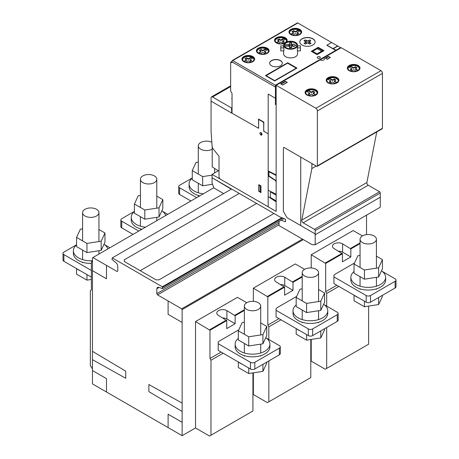 <?xml version="1.0" encoding="UTF-8"?>
<svg xmlns="http://www.w3.org/2000/svg" width="459" height="459" viewBox="0 0 459 459"><rect width="100%" height="100%" fill="white"/><g stroke="black" fill="none" stroke-linecap="round" stroke-linejoin="round"><path stroke-width="0.69" d="M198.282 162.056L196.068 162.4L192.258 170.599L202.66 176.606L212.069 175.149M212.5 184.266L202.66 185.792L192.258 179.785L192.258 170.599M202.66 185.792L202.66 176.606M211.834 142.29A8.182 4.722 0 0 0 198.563 144.631A8.182 4.722 0 0 0 198.282 145.853A8.182 4.722 0 0 0 204.347 150.42A8.182 4.722 0 0 0 212.219 149.215M199.757 195.867A17.385 10.035 180 0 1 194.174 193.704A17.385 10.035 180 0 1 189.079 186.606L189.079 183.933A17.385 10.035 0 0 0 203.32 193.807M192.258 178.149A17.385 10.035 0 0 0 189.079 183.933M140.431 195.454L138.211 195.798L134.407 204.003L144.809 210.004L159.015 207.807L162.819 199.608L156.794 196.125M162.819 199.608L162.819 208.788L159.015 216.992L144.809 219.19L134.407 213.188L134.407 204.003M144.809 219.19L144.809 210.004M159.015 216.992L159.015 207.807M146.496 183.818A8.182 4.722 0 0 0 156.513 180.479A8.182 4.722 0 0 0 156.794 179.257A8.182 4.722 0 0 0 149.68 174.575A8.182 4.722 0 0 0 140.712 178.035A8.182 4.722 0 0 0 140.431 179.257A8.182 4.722 0 0 0 146.496 183.818M165.71 215.518A17.385 10.035 0 0 0 161.866 210.842M141.9 229.265A17.385 10.035 180 0 1 136.317 227.102A17.385 10.035 180 0 1 131.228 220.004L131.228 217.337A17.385 10.035 0 0 0 145.469 227.205M134.407 211.547A17.385 10.035 0 0 0 131.228 217.337M82.58 228.857L80.359 229.202L76.555 237.401L86.952 243.408L101.158 241.21L104.968 233.006L98.943 229.529M104.968 233.006L104.968 242.191L101.158 250.396L86.952 252.593L76.555 246.586L76.555 237.401M86.952 252.593L86.952 243.408M101.158 250.396L101.158 241.21M88.644 217.222A8.182 4.722 0 0 0 98.662 213.883A8.182 4.722 0 0 0 98.943 212.66A8.182 4.722 0 0 0 91.829 207.973A8.182 4.722 0 0 0 82.855 211.433A8.182 4.722 0 0 0 82.58 212.66A8.182 4.722 0 0 0 88.644 217.222M107.859 248.921A17.385 10.035 0 0 0 104.015 244.24M91.375 263.437A17.385 10.035 180 0 1 78.466 260.505A17.385 10.035 180 0 1 73.377 253.408L73.377 250.734A17.385 10.035 0 0 0 92.46 260.723M76.555 244.951A17.385 10.035 0 0 0 73.377 250.734M80.491 270.862A17.385 10.035 180 0 1 78.466 269.858A17.385 10.035 180 0 1 76.733 268.687M91.375 279.462L86.952 280.145L76.555 274.143L76.555 268.584M86.952 280.145L86.952 274.591M238.33 330.801L238.33 339.987L248.726 345.988L262.932 343.791L266.742 335.592L266.742 326.406L262.932 334.605L248.726 336.803L238.33 330.801L242.134 322.597L244.354 322.258M262.932 343.791L262.932 334.605M248.726 345.988L248.726 336.803M260.718 322.929L266.742 326.406M250.419 301.494A8.182 4.722 180 0 1 260.718 306.055A8.182 4.722 180 0 1 254.653 310.623A8.182 4.722 180 0 1 244.63 307.278A8.182 4.722 180 0 1 244.354 306.055A8.182 4.722 180 0 1 250.419 301.494M265.79 337.64A17.385 10.035 180 0 1 269.921 344.135A17.385 10.035 180 0 1 264.826 351.233A17.385 10.035 180 0 1 245.881 353.407A17.385 10.035 180 0 1 235.146 344.135A17.385 10.035 180 0 1 238.33 338.346M235.146 344.135L235.146 346.809A17.385 10.035 0 0 0 240.241 353.906A17.385 10.035 0 0 0 264.826 353.906A17.385 10.035 0 0 0 269.921 346.809L269.921 344.135M238.502 362.088A17.385 10.035 0 0 0 240.241 363.258A17.385 10.035 0 0 0 242.266 364.257M263.85 363.78A17.385 10.035 0 0 0 264.826 363.258A17.385 10.035 0 0 0 265.732 362.696M238.33 361.985L238.33 367.544L248.726 373.546L262.932 371.348L262.932 364.308M262.932 371.348L266.742 363.149L266.742 362.111M248.726 373.546L248.726 367.992M266.564 338.208L279.399 345.616A3.07 1.773 180 0 1 280.3 346.872A3.07 1.773 180 0 1 279.399 348.123L254.814 362.317A3.07 1.773 0 0 1 250.471 362.317L218.22 343.693L218.22 342.024L219.522 340.939L238.783 329.82M218.22 343.693L218.22 350.378L250.471 368.996A3.07 1.773 180 0 0 254.814 368.996L279.399 354.801A3.07 1.773 0 0 0 280.3 353.55L280.3 346.872M296.181 297.398L296.181 306.583L306.583 312.59L320.789 310.393L324.593 302.188L324.593 293.003L320.789 301.207L306.583 303.405L296.181 297.398L299.985 289.199L302.206 288.854M320.789 310.393L320.789 301.207M306.583 312.59L306.583 303.405M318.569 289.526L324.593 293.003M308.27 268.096A8.182 4.722 180 0 1 318.569 272.657A8.182 4.722 180 0 1 312.504 277.219A8.182 4.722 180 0 1 302.487 273.88A8.182 4.722 180 0 1 302.206 272.657A8.182 4.722 180 0 1 308.27 268.096M323.641 304.237A17.385 10.035 180 0 1 327.772 310.732A17.385 10.035 180 0 1 322.683 317.829A17.385 10.035 180 0 1 303.732 320.009A17.385 10.035 180 0 1 293.003 310.732A17.385 10.035 180 0 1 296.181 304.948M293.003 310.732L293.003 313.405A17.385 10.035 0 0 0 298.092 320.502A17.385 10.035 0 0 0 322.683 320.502A17.385 10.035 0 0 0 327.772 313.405L327.772 310.732M296.359 328.684A17.385 10.035 0 0 0 298.092 329.855A17.385 10.035 0 0 0 300.117 330.859M321.707 330.377A17.385 10.035 0 0 0 322.683 329.855A17.385 10.035 0 0 0 323.584 329.292M296.181 328.587L296.181 334.141L306.583 340.148L320.789 337.95L320.789 330.91M320.789 337.95L324.593 329.746L324.593 328.713M306.583 340.148L306.583 334.588M324.415 304.805L337.25 312.218A3.07 1.773 180 0 1 338.151 313.468A3.07 1.773 180 0 1 337.25 314.719L312.665 328.914A3.07 1.773 0 0 1 308.328 328.914L276.071 310.295L276.077 308.626L277.374 307.541L296.634 296.416M276.071 310.295L276.071 316.974L308.328 335.598A3.07 1.773 180 0 0 312.665 335.598L337.25 321.403A3.07 1.773 0 0 0 338.151 320.147L338.151 313.468M354.032 264L354.032 273.185L364.435 279.187L378.641 276.989L382.445 268.79L382.445 259.605L378.641 267.804L364.435 270.001L354.032 264L357.842 255.795L360.057 255.456M378.641 276.989L378.641 267.804M364.435 279.187L364.435 270.001M376.42 256.128L382.445 259.605M366.121 234.692A8.182 4.722 180 0 1 376.42 239.254A8.182 4.722 180 0 1 370.356 243.821A8.182 4.722 180 0 1 360.338 240.476A8.182 4.722 180 0 1 360.057 239.254A8.182 4.722 180 0 1 366.121 234.692M381.498 270.839A17.385 10.035 180 0 1 385.623 277.334A17.385 10.035 180 0 1 380.534 284.431A17.385 10.035 180 0 1 361.589 286.605A17.385 10.035 180 0 1 350.854 277.334A17.385 10.035 180 0 1 354.032 271.544M350.854 277.334L350.854 280.007A17.385 10.035 0 0 0 355.949 287.104A17.385 10.035 0 0 0 380.534 287.104A17.385 10.035 0 0 0 385.623 280.007L385.623 277.334M354.21 295.286A17.385 10.035 0 0 0 355.949 296.457A17.385 10.035 0 0 0 357.974 297.455M379.559 296.979A17.385 10.035 0 0 0 380.534 296.457A17.385 10.035 0 0 0 381.435 295.894M354.032 295.183L354.032 300.743L364.435 306.744L378.641 304.546L378.641 297.507M378.641 304.546L382.445 296.348L382.445 295.309M364.435 306.744L364.435 301.19M382.267 271.407L395.107 278.814A3.07 1.773 180 0 1 396.002 280.07A3.07 1.773 180 0 1 395.107 281.321L370.516 295.516A3.07 1.773 0 0 1 366.179 295.516L333.928 276.892L333.928 275.222L335.225 274.138L354.491 263.018M333.928 276.892L333.928 283.576L366.179 302.194A3.07 1.773 180 0 0 370.516 302.194L395.107 288A3.07 1.773 0 0 0 396.002 286.749L396.002 280.07M109.885 247.751L104.79 244.808M91.375 270.466L63.893 254.596A3.07 1.773 180 0 1 62.998 253.345A3.07 1.773 180 0 1 63.893 252.094L76.555 244.785M62.998 253.345L62.998 260.024A3.07 1.773 0 0 0 63.893 261.28L91.375 277.144M167.742 214.347L162.641 211.404M138.813 231.049L121.75 221.198A3.07 1.773 180 0 1 120.849 219.941A3.07 1.773 180 0 1 121.75 218.691L134.407 211.381M120.849 219.941L120.849 226.626A3.07 1.773 0 0 0 121.75 227.876L133.03 234.388M196.664 197.651L179.601 187.794A3.07 1.773 180 0 1 178.7 186.543A3.07 1.773 180 0 1 179.601 185.293L192.258 177.983M178.7 186.543L178.7 193.222A3.07 1.773 0 0 0 179.601 194.478L190.881 200.99M285.687 42.377A6.954 4.016 180 0 1 295.521 42.377A6.954 4.016 180 0 1 297.558 45.211A6.954 4.016 180 0 1 295.521 48.052A6.954 4.016 180 0 1 287.942 48.924A6.954 4.016 180 0 1 283.651 45.211A6.954 4.016 180 0 1 285.687 42.377M283.651 50.892L283.651 53.898A6.954 4.016 0 0 0 287.942 57.605A6.954 4.016 0 0 0 295.521 56.738A6.954 4.016 0 0 0 297.558 53.898L297.558 50.892M297.558 45.877L300.421 45.877L300.421 50.892L297.34 50.892L297.34 47.885A6.954 4.016 0 0 0 297.558 46.881L297.558 45.211M291.626 44.821L290.851 44.517L289.583 44.821L289.583 45.607L290.363 45.911L291.626 45.607L291.626 42.721L289.583 42.721L289.463 44.552L284.551 44.626A6.139 3.546 180 0 1 291.121 41.683A6.139 3.546 180 0 1 296.744 45.211A6.139 3.546 180 0 1 291.121 48.746A6.139 3.546 180 0 1 284.557 45.802L289.463 45.877L289.583 47.707L291.626 47.707L291.746 45.877L293.06 45.802L293.312 46.399L293.76 46.348L295.55 45.217L293.76 44.081L293.312 44.03L293.06 44.626L291.752 44.557L291.626 42.721L289.583 42.721L289.463 44.552L284.557 44.626M291.626 42.888L291.752 44.557L293.06 44.626L293.06 44.248L293.06 44.626M292.039 45.969L293.06 45.802L293.312 46.399L293.76 46.348L295.43 45.55L293.76 46.514L293.312 46.566L293.06 45.975L291.626 46.21M292.039 45.802L291.746 46.043M291.626 47.707L289.583 47.874L291.626 47.707L291.626 45.607M289.583 46.21L284.609 45.969M284.557 45.802L289.176 45.975M296.744 45.298A6.139 3.546 0 0 0 291.195 41.855A6.139 3.546 0 0 0 284.609 44.626M280.788 45.877L280.788 50.892L283.874 50.892L283.874 47.885L280.788 47.885L280.788 45.877L283.651 45.877M283.651 45.211L283.651 46.881A6.954 4.016 0 0 0 283.874 47.885M280.788 50.892L280.788 47.885M300.421 47.885L297.34 47.885M232.03 99.414A6.34 3.661 180 0 1 231.87 98.593A6.34 3.661 180 0 1 232.03 97.773M232.03 97.939A6.34 3.661 0 0 0 231.87 98.679M212.54 97.004L231.508 107.957L231.743 113.103L211.06 101.158L211.06 97.819A2.048 1.182 60 0 1 211.484 96.883A2.048 1.182 60 0 1 212.54 97.004L230.659 86.544M231.743 113.103L258.641 128.302L258.641 119.948L259.077 119.696L263.271 122.123L263.701 122.869L263.701 131.222L268.188 133.81M231.743 110.596L232.03 110.43M231.652 108.204L232.03 107.985M230.659 62.275L231.956 62.625L232.03 60.995A1.021 0.591 60 0 1 232.243 60.525A1.021 0.591 60 0 1 232.753 60.577L275.417 85.213L275.417 98.237L268.188 94.061L268.188 206.791L220.458 179.234A2.048 1.182 60 0 1 219.012 176.726L219.012 156.209L219.012 171.218L212.219 166.961L212.219 147.104L212.873 148.567L219.012 156.209L212.873 148.567L212.156 146.851L211.06 131.222L211.06 101.158L232.03 113.27L232.03 93.475L230.659 91.094L230.659 62.275L232.03 61.483M282.337 63.25A6.34 3.661 0 0 0 278.361 59.94A6.34 3.661 0 0 0 271.516 60.749A6.34 3.661 0 0 0 269.662 63.25M271.516 60.577A6.34 3.661 180 0 1 280.483 60.577A6.34 3.661 180 0 1 282.337 63.164A6.34 3.661 180 0 1 280.483 65.757A6.34 3.661 180 0 1 273.575 66.549A6.34 3.661 180 0 1 269.662 63.164A6.34 3.661 180 0 1 271.516 60.577M315.126 41.998A7.671 4.429 0 0 0 310.324 37.977A7.671 4.429 0 0 0 302.033 38.952A7.671 4.429 0 0 0 299.79 41.998M312.877 45.045A7.671 4.429 180 0 1 302.033 45.045A7.671 4.429 180 0 1 299.784 41.912A7.671 4.429 180 0 1 302.033 38.785A7.671 4.429 180 0 1 310.393 37.822A7.671 4.429 180 0 1 315.126 41.912A7.671 4.429 180 0 1 312.877 45.045M301.643 32.061A6.34 3.661 0 0 0 299.79 29.56A6.34 3.661 0 0 0 290.822 29.56A6.34 3.661 0 0 0 288.969 32.061M290.822 29.393A6.34 3.661 180 0 1 299.79 29.393A6.34 3.661 180 0 1 301.649 31.981A6.34 3.661 180 0 1 299.79 34.568A6.34 3.661 180 0 1 292.882 35.36A6.34 3.661 180 0 1 288.969 31.981A6.34 3.661 180 0 1 290.822 29.393M287.179 40.415A6.34 3.661 0 0 0 285.326 37.908A6.34 3.661 0 0 0 276.358 37.908A6.34 3.661 0 0 0 274.505 40.415M284.46 43.335A6.34 3.661 180 0 1 277.907 43.571A6.34 3.661 180 0 1 274.505 40.329A6.34 3.661 180 0 1 276.358 37.741A6.34 3.661 180 0 1 285.326 37.741A6.34 3.661 180 0 1 287.185 40.329A6.34 3.661 180 0 1 286.514 41.97M269.1 50.851A6.34 3.661 0 0 0 267.247 48.344A6.34 3.661 0 0 0 258.279 48.344A6.34 3.661 0 0 0 256.426 50.851M258.279 48.178A6.34 3.661 180 0 1 267.247 48.178A6.34 3.661 180 0 1 269.106 50.765A6.34 3.661 180 0 1 267.247 53.353A6.34 3.661 180 0 1 260.339 54.151A6.34 3.661 180 0 1 256.426 50.765A6.34 3.661 180 0 1 258.279 48.178M254.642 59.2A6.34 3.661 0 0 0 252.783 56.698A6.34 3.661 0 0 0 243.821 56.698A6.34 3.661 0 0 0 241.962 59.2M243.821 56.532A6.34 3.661 180 0 1 252.783 56.532A6.34 3.661 180 0 1 254.642 59.119A6.34 3.661 180 0 1 252.783 61.707A6.34 3.661 180 0 1 245.875 62.499A6.34 3.661 180 0 1 241.962 59.119A6.34 3.661 180 0 1 243.821 56.532M253.976 59.532A5.686 3.282 0 0 0 253.098 58.018L253.098 57.518A5.686 3.282 180 0 1 253.988 59.286A5.686 3.282 180 0 1 251.039 62.166A5.686 3.282 180 0 1 245.244 62.051L243.505 61.334M253.098 58.018L250.035 59.785L250.035 60.284L251.268 60.995M250.035 59.785L251.698 60.743L249.966 61.747L248.302 60.789L245.794 62.235M243.505 61.053A5.692 3.288 180 0 1 242.61 59.286A5.692 3.288 180 0 1 245.565 56.405A5.692 3.288 180 0 1 251.36 56.514L253.098 57.352M251.807 56.491L251.807 57.49L248.302 59.286L246.638 58.322L245.335 59.073M252.909 58.127L251.807 57.49M251.36 56.514L251.36 57.518M243.695 61.443L246.563 59.785L244.905 58.827L246.638 57.823L248.302 58.781L251.36 57.014A5.692 3.288 0 0 0 242.627 59.532M248.302 58.781L248.302 59.286M246.638 57.823L246.638 58.322M246.563 59.785L246.563 60.284L244.131 61.69M268.435 51.184A5.686 3.282 0 0 0 267.563 49.67L267.563 49.165A5.686 3.282 180 0 1 268.452 50.932A5.686 3.282 180 0 1 265.497 53.812A5.686 3.282 180 0 1 259.702 53.703L257.969 52.98M267.563 49.67L264.499 51.437L264.499 51.936L265.727 52.647M264.499 51.437L266.163 52.395L264.424 53.399L262.766 52.435L260.259 53.881M257.969 52.699A5.692 3.288 180 0 1 257.074 50.932A5.692 3.288 180 0 1 260.029 48.052A5.692 3.288 180 0 1 265.824 48.166L267.563 48.998M266.272 48.138L266.272 49.142L262.766 50.932L261.102 49.974L259.8 50.725M267.373 49.779L266.272 49.142M265.824 48.166L265.824 49.165M258.159 53.089L261.028 51.437L259.364 50.473L261.102 49.474L262.766 50.433L265.824 48.665A5.692 3.288 0 0 0 257.092 51.184M262.766 50.433L262.766 50.932M261.102 49.474L261.102 49.974M261.028 51.437L261.028 51.936L258.595 53.342M286.514 40.748A5.686 3.282 0 0 0 285.641 39.227L285.641 38.728A5.686 3.282 180 0 1 286.531 40.495A5.686 3.282 180 0 1 283.576 43.375A5.686 3.282 180 0 1 277.781 43.266L276.048 42.544M285.641 39.227L282.578 40.994L282.578 41.499L283.805 42.205M282.578 40.994L284.241 41.958L282.503 42.957L280.845 41.998L278.338 43.444M276.048 42.262A5.692 3.288 180 0 1 275.153 40.495A5.692 3.288 180 0 1 278.108 37.615A5.692 3.288 180 0 1 283.903 37.724L285.641 38.562M284.351 37.701L284.351 38.705L280.845 40.495L279.181 39.537L277.879 40.289M285.452 39.342L284.351 38.705M283.903 37.724L283.903 38.728M276.238 42.653L279.106 40.994L277.443 40.036L279.181 39.032L280.845 39.996L283.903 38.229A5.692 3.288 0 0 0 275.171 40.748M280.845 39.996L280.845 40.495M279.181 39.032L279.181 39.537M279.106 40.994L279.106 41.499L276.668 42.905M300.978 32.394A5.686 3.282 0 0 0 300.1 30.879L300.106 30.214A5.686 3.282 180 0 1 300.106 30.214L300.106 30.38A5.686 3.282 180 0 1 300.995 32.147A5.686 3.282 180 0 1 298.04 35.027A5.686 3.282 180 0 1 292.245 34.913L290.513 34.196M300.1 30.879L297.042 32.646L297.042 33.146L298.27 33.857M297.042 32.646L298.706 33.605L296.967 34.609L295.309 33.65L292.802 35.096M290.513 33.914A5.692 3.288 180 0 1 289.618 32.147A5.692 3.288 180 0 1 292.572 29.267A5.692 3.288 180 0 1 298.367 29.376L300.106 30.214M298.809 29.353L298.809 30.351L295.309 32.147L293.645 31.183L292.343 31.935M299.911 30.988L298.809 30.351M298.367 29.376L298.367 30.38M290.702 34.305L293.571 32.646L291.907 31.688L293.645 30.684L295.309 31.642L298.367 29.875A5.692 3.288 0 0 0 289.635 32.394M295.309 31.642L295.309 32.147M293.645 30.684L293.645 31.183M293.571 32.646L293.571 33.146L291.132 34.551M275.417 85.213L340.503 47.633L297.839 23.002A1.021 0.591 -120 0 0 297.323 22.95L232.243 60.525M287.713 62.751L265.44 75.609L287.713 63.084L296.967 68.093L287.713 62.751L296.394 68.093L274.694 80.618L266.019 75.609L287.713 63.084L266.163 75.689M310.611 40.748A0.82 0.47 180 0 1 310.623 40.828A0.82 0.47 180 0 1 310.416 41.144L310.416 40.977A0.82 0.47 0 0 0 310.382 40.329L310.347 40.312A0.82 0.47 0 0 0 309.223 40.289L308.322 40.811L309.515 41.499L310.416 40.977A0.82 0.47 0 0 0 310.623 40.662A0.82 0.47 0 0 0 310.382 40.329L310.347 40.312A0.82 0.47 0 0 0 309.223 40.289L307.249 41.155L305.287 39.973L304.093 40.662L305.545 41.499L306.732 40.811L305.287 39.973L304.093 40.828L305.625 41.62M306.732 40.811L305.545 41.666M310.416 41.144L309.435 41.62M310.416 40.977L309.515 41.666M304.099 43.249L305.287 44.104L306.732 43.106L305.545 42.417L304.099 43.249L305.287 43.938L306.732 43.106L305.545 42.417L304.099 43.249L305.287 44.104M307.805 42.756L308.322 43.054L307.266 42.75L306.732 43.226L307.266 42.916M310.961 43.249L309.515 42.417L308.322 43.106L309.768 43.938L310.961 43.249L309.768 44.104L308.322 43.272L309.768 43.938L310.961 43.249L309.515 42.417L308.322 43.106L309.435 42.417L308.809 41.958L309.435 41.499L308.322 40.857L307.788 41.167L306.732 40.857L305.625 41.499L306.251 41.958L305.625 42.417L306.732 43.054L307.266 42.75M306.222 42.039L305.625 42.463M306.136 41.964L305.625 41.499L306.142 41.798M308.322 40.857L309.435 41.499L308.832 42.039M309.435 41.499L308.901 41.976M308.901 41.809L309.435 42.463M308.322 43.226L307.811 42.928M296.244 68.179L287.713 63.25M275.417 104.474L276.14 104.91L276.14 211.387L268.188 206.791L268.188 94.061L275.417 98.237L276.14 97.819L275.417 98.237L275.417 104.474L276.14 104.055M340.503 48.132L340.503 47.633M275.417 87.049L232.03 61.913M315.195 234.761L315.195 230.59A1.027 0.591 -120 0 0 314.472 229.334L303.141 222.799A1.945 1.125 60 0 1 301.798 220.119L311.868 168.545L311.868 164.374A1.119 0.648 60 0 1 312.097 163.886A1.119 0.648 60 0 1 312.39 163.84L300.731 157.104L300.731 225.581L314.472 233.511A1.027 0.591 60 0 1 315.195 234.761L380.276 197.186L380.276 193.015A1.027 0.591 -120 0 0 379.553 191.759L368.227 185.218A1.945 1.125 60 0 1 366.879 182.544L376.764 131.922M311.868 168.545L316.205 166.043M311.868 164.374L312.59 163.955M223.642 193.6L213.951 188.001L212.069 183.158L212.069 174.391L276.14 211.387L276.14 201.363L275.71 200.612L270.793 197.772L270.357 197.02L270.357 192.344L270.793 192.091L275.71 194.932L276.14 194.685L276.14 180.703L268.911 175.895L268.911 171.718L275.974 175.372L276.14 174.982L276.14 85.294L315.918 108.261A2.169 1.257 60 0 1 317.364 110.958L317.364 165.877A1.021 0.591 60 0 1 317.152 166.342A1.021 0.591 60 0 1 316.641 166.29L284.098 147.505L283.587 147.454L283.375 147.918L283.375 211.381L283.375 147.918L283.587 147.454L284.098 147.505L300.731 157.104L300.731 225.581L286.99 217.646L283.375 211.381L286.99 217.646L314.472 233.511A1.027 0.591 60 0 1 315.195 234.767L315.195 244.785L380.276 207.21L380.276 197.192A1.027 0.591 -120 0 0 380.276 197.186L315.195 234.767M281.155 220.182L285.544 221.823L285.544 219.316L279.996 216.952L212.069 177.731L231.307 189.171M317.771 92.557A6.34 3.661 0 0 0 315.918 90.05A6.34 3.661 0 0 0 306.951 90.05A6.34 3.661 0 0 0 305.097 92.557M306.951 95.059A6.34 3.661 180 0 1 305.092 92.471A6.34 3.661 180 0 1 306.951 89.884A6.34 3.661 180 0 1 315.918 89.884A6.34 3.661 180 0 1 317.771 92.471A6.34 3.661 180 0 1 313.858 95.856A6.34 3.661 180 0 1 306.951 95.059M338.891 80.365A6.34 3.661 0 0 0 337.032 77.864A6.34 3.661 0 0 0 328.07 77.864A6.34 3.661 0 0 0 326.211 80.365M328.07 82.872A6.34 3.661 180 0 1 326.211 80.285A6.34 3.661 180 0 1 328.07 77.697A6.34 3.661 180 0 1 337.032 77.697A6.34 3.661 180 0 1 338.891 80.285A6.34 3.661 180 0 1 334.978 83.664A6.34 3.661 180 0 1 328.07 82.872M360.005 68.173A6.34 3.661 0 0 0 358.152 65.671A6.34 3.661 0 0 0 349.184 65.671A6.34 3.661 0 0 0 347.331 68.173M349.184 70.68A6.34 3.661 180 0 1 347.325 68.093A6.34 3.661 180 0 1 349.184 65.505A6.34 3.661 180 0 1 358.152 65.505A6.34 3.661 180 0 1 360.005 68.093A6.34 3.661 180 0 1 356.092 71.472A6.34 3.661 180 0 1 349.184 70.68M359.34 68.511A5.686 3.282 0 0 0 350.607 65.993L350.607 65.488A5.686 3.282 180 0 1 356.402 65.379A5.686 3.282 180 0 1 359.357 68.259A5.686 3.282 180 0 1 358.462 70.026L356.729 71.03A5.692 3.288 180 0 1 350.928 71.139A5.692 3.288 180 0 1 347.974 68.259A5.692 3.288 180 0 1 348.869 66.492L350.607 65.488L350.607 66.492L349.058 67.1M350.607 65.993L353.665 67.76L353.665 68.259L350.607 66.492M353.665 67.76L355.329 66.796L355.329 67.301L353.665 68.259M355.329 66.796L357.062 67.8L355.404 68.758L355.404 69.263L357.836 70.669M356.632 68.052L355.329 67.301M350.16 65.465L350.16 66.469M348.869 66.492L348.869 66.991A5.692 3.288 0 0 0 347.991 68.511M356.173 71.208L353.665 69.762L352.001 70.72L350.269 69.722L351.933 68.758L348.869 66.991M351.933 68.758L351.933 69.263L350.699 69.969M355.404 68.758L358.272 70.416M338.226 80.698A5.686 3.282 0 0 0 329.493 78.185L329.493 77.68A5.686 3.282 180 0 1 335.288 77.571A5.686 3.282 180 0 1 338.237 80.451A5.686 3.282 180 0 1 337.348 82.218L335.609 83.217A5.692 3.288 180 0 1 329.814 83.331A5.692 3.288 180 0 1 326.86 80.451A5.692 3.288 180 0 1 327.755 78.684L329.487 77.68L329.487 78.684L327.944 79.292M329.493 78.185L332.551 79.946L332.551 80.451L329.487 78.684M332.551 79.946L334.215 78.988L334.215 79.487L332.551 80.451M334.215 78.988L335.948 79.992L334.284 80.95L334.284 81.45L336.722 82.861M335.512 80.239L334.215 79.487M329.046 77.657L329.046 78.655M327.755 78.684L327.755 79.183A5.692 3.288 0 0 0 326.877 80.698M335.053 83.4L332.551 81.954L330.887 82.913L329.155 81.909L330.813 80.95L327.755 79.183M330.813 80.95L330.813 81.45L329.585 82.161M334.284 80.95L337.158 82.609M317.106 92.89A5.686 3.282 0 0 0 308.373 90.371L308.373 89.872A5.686 3.282 180 0 1 314.168 89.763A5.686 3.282 180 0 1 317.123 92.638A5.686 3.282 180 0 1 316.228 94.405L314.495 95.409A5.692 3.288 180 0 1 308.7 95.524A5.692 3.288 180 0 1 305.746 92.638A5.692 3.288 180 0 1 306.635 90.876L308.373 89.872L308.373 90.871L306.824 91.484M308.373 90.371L311.431 92.139L311.431 92.643L308.373 90.871M311.431 92.139L313.095 91.18L313.095 91.68L311.431 92.643M313.095 91.18L314.834 92.184L313.17 93.143L313.17 93.642L315.608 95.047M314.398 92.431L313.095 91.68M307.926 89.849L307.926 90.848M306.635 90.876L306.635 91.375A5.692 3.288 0 0 0 305.763 92.89M313.939 95.592L311.431 94.141L309.773 95.105L308.035 94.101L309.699 93.143L306.635 91.375M309.699 93.143L309.699 93.642L308.471 94.353M313.17 93.143L316.039 94.801M315.918 108.261L381.004 70.68L341.226 47.719L276.14 85.294M212.069 174.391L218.289 170.8M315.195 244.785L312.091 244.664L279.032 225.581L279.032 221.772A3.477 2.008 60 0 1 279.061 221.393M317.152 166.342L382.238 128.767A1.021 0.591 -120 0 0 382.445 128.296L382.445 73.383A2.169 1.257 -120 0 0 381.004 70.68M317.364 110.958L382.445 73.383M92.46 368.457L91.806 368.078L90.366 365.576L90.366 290.587L91.375 290.002L91.375 261.779L92.46 261.154M91.662 261.613L92.46 262.072M209.97 330.25L209.97 358.473L210.985 360.229L210.985 435.212L209.539 436.05L195.511 427.949L195.511 321.564L209.97 330.25L226.752 320.566L218.513 315.471A5.933 3.425 180 0 1 216.774 313.049A5.933 3.425 180 0 1 220.435 309.888A5.933 3.425 180 0 1 226.901 310.628L235.14 315.723L244.354 310.399M234.847 315.218L244.354 309.733M209.683 329.751L226.459 320.061M226.901 310.628L226.901 318.982L235.14 323.738L226.752 328.581L226.752 320.566M235.14 315.723L235.14 323.738M226.901 318.982A5.933 3.425 0 0 0 222.85 317.978M246.747 302.716L237.452 297.352L195.511 321.564M210.985 435.212L252.926 411L252.926 372.897M210.985 360.229L223.131 353.212M209.97 358.473L221.112 352.047M252.926 394.803L253.362 394.551L253.362 372.828M253.362 301.356L253.362 288.166L295.303 263.948L304.604 269.318M310.783 361.399L311.213 361.147L311.213 339.43M311.213 267.958L311.213 254.762L353.16 230.55L362.455 235.915M366.534 234.635L366.534 215.139M182.131 309.584L182.131 435.677L92.46 383.902L92.46 257.815L92.896 257.562L117.045 271.504L117.774 271.091L117.774 266.186L117.286 264.332L116.052 262.743L111.985 259.398L112.271 257.895L162.32 286.789L162.606 288.625L158.539 287.271L157.305 287.432L156.817 288.734L156.817 293.634L157.54 294.885L181.695 308.832L182.131 309.584L303.336 239.609M182.131 435.677L195.511 427.949M253.362 288.166L267.827 296.853L284.603 287.162L276.364 282.073A5.933 3.425 180 0 1 274.625 279.651A5.933 3.425 180 0 1 278.286 276.484A5.933 3.425 180 0 1 284.752 277.23L292.991 282.319L302.206 277.001M292.704 281.82L302.206 276.329M267.534 296.348L284.316 286.663M284.752 277.23L284.752 285.578L292.991 290.335L284.603 295.177L284.603 287.162M292.991 282.319L292.991 290.335M284.752 285.578A5.933 3.425 0 0 0 280.701 284.574M268.836 360.9L268.836 401.814L310.783 377.596L310.783 339.494M268.836 401.814L267.39 402.646L253.362 394.551M267.827 296.853L267.827 325.075L268.836 326.825L280.988 319.814M268.836 326.825L268.836 339.517M267.827 325.075L278.963 318.644M311.213 254.762L325.678 263.449L342.454 253.764L334.215 248.669A5.933 3.425 180 0 1 332.477 246.248A5.933 3.425 180 0 1 336.137 243.086A5.933 3.425 180 0 1 342.603 243.827L350.842 248.921L360.057 243.597M350.556 248.417L360.057 242.931M325.391 262.95L342.167 253.259M342.603 243.827L342.603 252.18L350.842 256.937L342.454 261.779L342.454 253.764M350.842 248.921L350.842 256.937M342.603 252.18A5.933 3.425 0 0 0 338.553 251.176M326.688 327.502L326.688 368.411L368.634 344.198L368.634 306.096M326.688 368.411L325.242 369.248L311.213 361.147M325.678 263.449L325.678 291.672L326.688 293.427L338.84 286.41M326.688 293.427L326.688 306.119M325.678 291.672L336.814 285.24M181.695 308.832L302.464 239.105M157.54 294.885L279.032 224.744M156.817 293.634L279.032 223.074M156.817 288.734L159.049 287.443M162.606 288.625L284.098 218.484M162.606 287.288L282.692 217.956M162.32 286.789L281.992 217.698M112.271 257.895L231.594 189.005M92.896 257.562L213.842 187.731M310.336 40.237A0.82 0.476 0 0 0 309.223 40.226L307.794 41.052L305.287 39.91L303.984 40.662L305.964 42.108L303.984 43.249L305.287 44.001L307.805 42.871L309.773 44.001L311.07 43.249L309.096 41.803L310.525 40.977A0.82 0.476 0 0 0 310.508 40.335L310.336 40.237M302.033 45.045A7.671 4.429 0 0 0 314.863 43.06A7.671 4.429 0 0 0 305.47 37.638A7.671 4.429 0 0 0 302.033 45.045M271.516 65.757A6.34 3.661 0 0 0 282.124 64.117A6.34 3.661 0 0 0 274.356 59.63A6.34 3.661 0 0 0 271.516 65.757M317.726 58.115A1.532 0.884 0 0 0 320.29 57.719A1.532 0.884 0 0 0 318.414 56.635A1.532 0.884 0 0 0 317.726 58.115M265.44 75.609L274.694 80.95L266.019 75.609M274.694 80.95L296.967 68.093M296.394 68.093L274.694 80.618M324.014 50.639L318.23 47.3L311.288 51.31L317.071 54.65L324.014 50.639L322.568 50.639L317.071 53.812L312.734 51.31L318.23 48.138L322.568 50.639M321.633 51.184L317.295 48.677M317.071 54.65L317.071 53.812M336.022 50.226L333.343 48.677M335.73 50.392L326.837 45.257L331.61 42.498M326.992 45.166L332.993 48.631M337.83 46.089L333.056 48.843M337.612 45.963L332.838 48.723M308.322 43.054L309.435 42.417M305.287 43.938L306.732 43.106M304.093 40.662L305.545 41.499M306.732 40.857L305.625 41.499M305.625 42.417L306.732 43.054M308.322 40.811L309.515 41.499M318.23 47.3L318.23 48.138M312.734 51.31L311.288 51.31M286.267 47.719A6.139 3.546 0 0 0 296.537 46.13A6.139 3.546 0 0 0 289.015 41.792A6.139 3.546 0 0 0 286.267 47.719M295.55 45.217L293.76 44.081L293.06 44.248M289.583 45.607L289.583 47.707M289.583 47.283L291.626 47.283M291.626 43.146L289.583 43.146M292.653 44.626L292.653 45.802M288.562 45.802L288.562 44.626M289.583 44.821L289.583 44.385M289.463 45.877L289.176 45.802M263.701 130.551L263.85 122.123L258.497 119.03L258.641 127.631M257.918 127.883L258.497 127.545M263.85 130.637L264.43 131.641M276.14 174.162L275.423 174.621L268.188 170.886M261.951 133.879L261.171 133.603L262.003 134.08M261.762 133.443L261.171 133.265L261.877 133.672M261.607 133.185L260.884 132.519M261.171 135.101L261.171 133.265M260.569 134.751L261.188 135.112M276.14 194.209L268.188 190.256M276.14 181.804L275.423 180.507L268.188 175.895M276.14 201.84L268.188 196.607M260.959 185.918L258.784 184.661L258.784 191.346L260.959 192.596L260.959 185.918M260.959 186.165L259.06 185.224L259.06 191.099L260.379 191.965L260.379 185.878M260.959 192.344L260.379 191.965M260.81 192.246L260.81 186.096M260.19 134.252L259.869 133.185L260.19 132.479L260.959 132.559L262.043 134.435L261.722 135.135L260.959 135.061L260.19 134.252M320.233 59.836A2.306 1.331 0 0 0 323.721 59.986A2.306 1.331 0 0 0 323.457 57.972M287.282 82.368L282.652 85.041L280.627 83.871L285.257 81.203L287.282 82.368M282.503 84.961L287.133 82.287M285.687 81.45L281.063 84.123M330.382 57.484L327.198 59.326L325.173 58.155L328.357 56.319L330.382 57.484M327.055 59.24L330.233 57.404M328.787 56.566L325.609 58.408M239.265 193.434L124.28 259.817L124.28 261.487L156.1 279.858L158.992 279.858L273.971 213.475M256.621 203.452L140.351 270.581M168.103 300.984L168.103 314.34L182.131 322.442M106.488 265.411L106.488 278.768L92.46 270.672M168.103 427.576L168.103 414.213L182.131 422.314M182.131 403.111L148.865 384.522L148.865 391.63L182.131 411.459M92.46 351.336L125.726 371.159L125.726 378.273L92.46 359.684M106.488 392.003L106.488 378.641L92.46 370.539M279.399 354.801L279.399 348.123M250.471 368.996L250.471 362.317M254.814 368.996L254.814 362.317M337.25 321.403L337.25 314.719M308.328 335.598L308.328 328.914M312.665 335.598L312.665 328.914M395.107 288L395.107 281.321M366.179 302.194L366.179 295.516M370.516 302.194L370.516 295.516M63.893 261.28L63.893 254.596M121.75 227.876L121.75 221.198M179.601 194.478L179.601 187.794M231.508 107.957L232.03 107.653M231.709 109.735L232.03 109.546M232.753 60.577L297.839 23.002M315.195 230.59L380.276 193.015M314.472 229.334L379.553 191.759M303.141 222.799L368.227 185.218M301.798 220.119L366.879 182.544M317.364 165.877L382.445 128.296M198.282 145.853L198.282 174.076M198.282 183.261L198.282 192.791M198.282 195.465L198.282 195.959M214.646 172.905L214.646 168.7M140.431 179.257L140.431 207.479M140.431 216.665L140.431 226.189M140.431 228.863L140.431 229.357M156.794 220.67L156.794 217.337M156.794 208.151L156.794 179.257M82.58 212.66L82.58 240.877M82.58 250.063L82.58 259.593M82.58 262.267L82.58 262.76M98.943 254.068L98.943 250.734M98.943 241.549L98.943 212.66M260.718 356.161L260.718 355.662M260.718 352.994L260.718 344.135M260.718 334.95L260.718 306.055M244.354 356.161L244.354 355.662M244.354 352.994L244.354 343.464M244.354 334.278L244.354 306.055M318.569 322.757L318.569 322.264M318.569 319.59L318.569 310.737M318.569 301.552L318.569 272.657M302.206 322.757L302.206 322.264M302.206 319.59L302.206 310.066M302.206 300.88L302.206 272.657M376.42 289.359L376.42 288.86M376.42 286.192L376.42 277.334M376.42 268.148L376.42 239.254M360.057 289.359L360.057 288.86M360.057 286.192L360.057 276.662M360.057 267.477L360.057 239.254M211.484 96.883L230.659 85.816"/></g></svg>
